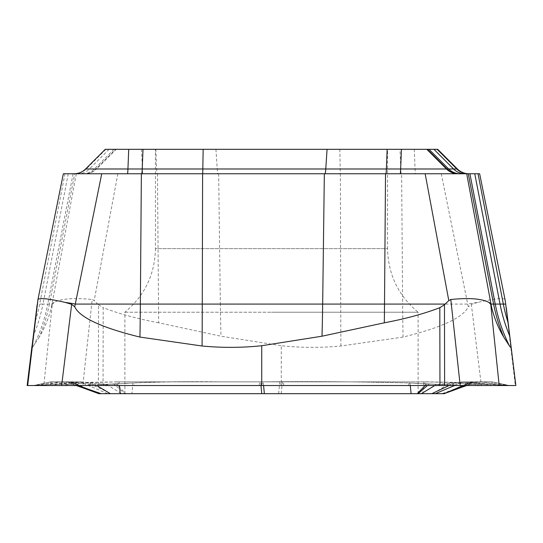 <?xml version="1.0" encoding="UTF-8"?>
<svg xmlns="http://www.w3.org/2000/svg" width="543" height="543" viewBox="0 0 543 543"><rect width="100%" height="100%" fill="white"/><g stroke="black" fill="none" stroke-linecap="round" stroke-linejoin="round"><path stroke-width="0.41" stroke-dasharray="2.71 2.04" d="M101.738 173.76L85.013 173.76A16.29 16.276 90 0 0 96.525 168.988L95.955 168.988L115.605 149.325L437.739 149.325M37.772 300.598L63.388 173.76L457.987 173.76M460.179 173.76L479.612 173.76M466.695 173.76L468.921 173.76L466.695 173.76M114.003 149.325L94.339 168.988L95.955 168.988A16.29 16.276 -90 0 1 84.443 173.76L74.12 173.76A16.29 16.276 -90 0 0 85.631 168.988L105.281 149.325L115.605 149.325M441.262 173.76L468.276 306.822C463.172 317.56 441.432 327.646 403.049 337.081A163.26 6.516 -90 0 1 402.641 304.08L467.584 304.08A40.725 7.324 -11.4 0 1 477.738 302.424C494.3 298.65 503.402 297.673 505.038 299.498L515.334 385.53L515.85 385.53L98.385 385.53L98.527 304.732L94.197 300.598L92.201 299.498L82.801 385.53L42.327 385.53L50.241 385.53L69.497 382.53C75.328 383.304 83.629 383.908 94.394 384.335L109.136 384.22L133.008 382.971C153.94 381.878 176.672 381.505 201.209 381.858L423.886 381.865L451.206 382.53L469.22 384.349L492.297 384.22L492.243 382.971L471.819 382.971C470.944 380.684 473.584 382.374 471.813 381.858L463.152 381.865L455.529 382.53C451.063 383.358 444.819 383.962 436.789 384.335L409.992 382.971C361.068 381.715 312.15 381.342 263.24 381.858L119.114 381.865L91.794 382.53L73.78 384.349L50.703 384.22L50.757 382.971L71.181 382.971C72.056 380.684 69.416 382.374 71.187 381.858L79.848 381.865L87.471 382.53C91.937 383.358 98.181 383.962 106.211 384.335L133.008 382.971L131.901 393.675L98.826 393.675L71.181 382.971L72.199 384.2L50.703 384.22L33.666 385.53L50.92 381.858L87.471 382.53L111.179 393.675M107.657 393.675L79.848 381.865L59.581 381.865L42.327 385.53L43.813 385.53L52.271 304.331L51.476 306.822C48.938 317.56 44.865 327.646 39.272 337.081A163.26 163.124 -90 0 0 49.413 304.08L52.006 304.08A40.725 7.935 10.6 0 1 54.117 302.424C61.121 298.65 73.821 297.673 92.201 299.498M98.385 385.53L283.86 385.53L283.174 381.858L427.619 381.865L465.242 382.53L490.621 384.383M54.32 385.53L33.666 385.53L50.757 382.971L50.94 381.81L33.938 385.469M27.666 385.53L27.218 385.53L27.666 385.53M37.114 385.53L34.718 385.53M468.616 384.335L470.801 384.2L443.142 393.675L441.907 393.675L468.616 384.335L489.073 384.335L509.334 385.53L62.717 385.53L77.758 382.53L52.379 384.383M488.714 385.53L508.513 385.53M283.86 385.53L466.804 385.53L471.141 384.084L471.819 382.971L465.215 385.53M52.834 385.53L281.26 385.53L280.568 381.858L283.174 381.858M403.049 337.081L340.916 346.006C320.92 347.893 301.032 347.798 281.26 345.728L281.26 385.53L481.363 385.53L471.331 304.331L468.276 306.822M477.738 302.424L471.331 304.331M510.827 344.629L510.97 345.755M39.272 337.081L33.483 346.006C32.261 347.893 31.779 347.798 32.037 345.728L36.707 307.684M54.117 302.424L52.271 304.331M76.305 173.76L51.476 306.822M218.653 173.76L220.336 304.08L158.488 304.08A162.744 6.496 90 0 0 158.678 322.807L220.987 336.205L281.26 345.728M158.678 322.807C137.596 318.843 119.1 313.806 103.184 307.684L103.048 385.53L109.136 384.22L116.412 384.084L125.772 393.675M98.527 304.732L103.184 307.684M117.614 385.53L118.306 381.865L77.758 382.53L91.794 382.53L96.776 385.53M261.74 385.53L262.432 381.858L118.306 381.865L119.114 381.865L119.46 385.53M263.586 385.53L263.24 381.858L262.432 381.858C311.356 381.342 360.274 381.715 409.178 382.971L409.992 382.971L410.257 385.53M408.492 385.53L409.178 382.971L433.864 384.22L426.588 384.084L425.135 385.53M500.673 385.53L483.419 381.865L473.503 382.53C467.672 383.304 459.371 383.908 448.606 384.335L433.864 384.22L439.952 385.53M492.114 381.851L509.334 385.53L492.08 381.858L463.152 381.865L454.525 385.53M492.073 381.804L471.697 381.804L492.073 381.804L509.334 385.53L492.243 382.971L492.08 381.858L471.806 381.858L492.101 381.851L509.334 385.53L492.067 381.858M425.386 385.53L424.694 381.865L423.886 381.865L422.78 393.675L131.901 393.675M278.654 393.675L279.76 381.858L280.568 381.858L221.598 381.872C191.441 381.43 162.181 381.797 133.822 382.971L134.508 385.53M50.94 381.804L71.303 381.804L70.359 381.858L98.724 393.634M34.48 385.53L53.927 384.335L72.199 384.2L51.069 384.308L33.734 385.53M472.152 381.872L472.498 381.851M470.801 384.2L491.931 384.308L509.266 385.53M441.907 393.675L422.78 393.675M471.697 381.804L443.393 393.675L462.595 386.935M98.568 385.53L105.709 384.308L114.084 384.2L124.89 393.675L418.11 393.675L418.11 312.225L271.5 312.225L418.11 312.225C398.297 295.657 388.116 274.459 387.566 248.64L271.5 248.64L387.566 248.64L387.566 149.325L155.434 149.325L387.566 149.325M281.26 393.675L282.36 381.858M463.227 385.53L471.806 381.858M463.193 385.53L471.758 381.858M260.979 385.53L260.64 381.858M71.303 381.804L98.826 393.675L71.242 381.858M125.005 312.225L271.5 312.225L125.005 312.225M124.89 393.675L124.89 312.225C144.703 295.657 154.884 274.459 155.434 248.64L271.5 248.64L155.434 248.64L155.434 149.325M481.363 385.53L515.334 385.53M43.813 385.53L82.801 385.53M117.845 173.76L94.197 300.598M73.095 173.76L47.764 304.08L49.413 304.08L74.724 173.76M68.235 173.76L42.958 304.08L37.236 304.08M33.483 346.006A163.26 163.239 90 0 0 47.764 304.08L42.958 304.08A163.253 162.893 90 0 1 33.204 336.205M64.97 173.76L39.659 304.08A162.744 162.615 90 0 1 34.854 322.807M340.393 173.76L340.726 304.08L402.641 304.08L401.63 173.76M340.916 346.006A163.26 2.165 90 0 1 340.726 304.08L220.336 304.08A163.253 10.86 90 0 0 220.987 336.205M157.477 173.76L158.488 304.08L97.828 304.08M505.859 304.732L515.782 385.53M259.14 385.53L259.825 381.858M444.432 385.53L437.291 384.308L428.916 384.2L427.355 385.53M460.009 385.53L448.606 384.335L436.789 384.335L434.814 385.53M492.759 385.53L473.503 382.53L455.529 382.53L449.142 385.53M509.062 385.469L492.297 384.22L471.141 384.084M480.284 385.53L465.242 382.53L451.206 382.53L432.69 393.675M82.991 385.53L94.394 384.335L106.211 384.335L121.632 393.675M70.502 381.851L71.194 381.858M77.798 385.53L74.384 384.335M76.224 385.53L72.199 384.2M80.405 386.935L71.859 384.084M457.403 168.988L400.782 168.988L400.001 149.325M414.282 149.325L415.062 168.988A16.29 0.652 90 0 0 415.524 173.76M401.243 173.76A16.29 0.652 -90 0 1 400.782 168.988L142.347 168.988L141.56 149.325M339.85 149.325L340.264 173.76M215.931 149.325L217.234 168.988A16.29 1.086 90 0 0 218.001 173.76M155.841 149.325L156.628 168.988A16.29 0.652 90 0 0 157.09 173.76M142.809 173.76A16.29 0.652 -90 0 1 142.347 168.988L96.525 168.988L116.175 149.325M109.055 149.325L89.432 168.988L85.597 168.988M82.821 173.76A16.29 16.29 90 0 0 94.339 168.988L89.432 168.988A16.29 16.256 90 0 1 77.941 173.76M105.851 149.325L86.201 168.988A16.29 16.276 90 0 1 74.69 173.76M50.899 381.851L33.666 385.53M61.732 383.718L54.429 384.308M481.268 383.718L488.571 384.308M61.481 381.858L65.309 381.858L61.481 381.858M70.848 381.872L50.927 381.872M118.007 381.858L115.381 381.858M290.892 381.851L289.847 381.851M327.395 381.872L328.434 381.872M362.792 381.804L361.753 381.804M414.9 383.304L418.395 383.528M434.862 384.349L442.355 384.376M481.519 381.858L477.691 381.858L481.519 381.858M424.993 381.858L427.619 381.858M253.153 381.851L252.108 381.851M214.566 381.872L215.605 381.872M181.247 381.804L180.208 381.804M128.1 383.304L124.605 383.528M108.138 384.349L100.645 384.376M470.971 384.152L466.804 385.53M472.641 381.858L463.797 385.53M72.029 384.152L76.196 385.53M70.359 381.858L98.826 393.675"/><path stroke-width="0.81" d="M479.645 173.76L505.228 300.598L479.645 173.76L63.355 173.76L37.929 299.641L27.15 385.53L515.782 385.53M141.757 173.76A16.29 0.652 90 0 0 142.218 168.988L446.475 168.988A16.29 16.276 -90 0 0 457.987 173.76L460.179 173.76A16.29 16.29 -90 0 1 448.661 168.988L457.369 168.988L437.719 149.325L105.261 149.325L85.597 168.988L142.218 168.988L142.999 149.325M85.013 173.76L84.443 173.76M74.12 173.76L101.738 173.76L74.724 306.822C79.828 317.56 101.568 327.646 139.951 337.081L202.084 346.006C222.08 347.893 241.968 347.798 261.74 345.728L261.74 385.53L61.637 385.53L71.669 304.331L65.262 302.424C48.7 298.65 39.598 297.673 37.962 299.498L27.666 385.53L27.15 385.53L32.03 345.755M65.262 302.424A40.725 7.324 11.4 0 1 75.416 304.08L140.359 304.08L141.37 173.76M466.695 173.76L491.524 306.822C494.062 317.56 498.135 327.646 503.728 337.081A163.26 163.124 90 0 1 493.587 304.08L490.994 304.08A40.725 7.935 -10.6 0 0 488.883 302.424C481.879 298.65 469.179 297.673 450.799 299.498L448.803 300.598L444.473 304.732L439.816 307.684L439.952 385.53L261.74 385.53M505.228 300.598L510.827 344.629M42.327 385.53L37.114 385.53M34.718 385.53L33.938 385.469M62.717 385.53L54.32 385.53M508.513 385.53L509.266 385.53M466.804 385.53L462.595 386.935L466.797 385.53L488.714 385.53M50.241 385.53L52.834 385.53M510.97 345.755L515.85 385.53L499.187 385.53L490.729 304.331L491.524 306.822M474.765 173.76L500.042 304.08L503.341 304.08A162.744 162.615 -90 0 0 508.146 322.807L506.293 307.684M508.146 322.807L515.85 385.53M503.728 337.081L509.517 346.006C510.739 347.893 511.221 347.798 510.963 345.728M450.799 299.498L460.199 385.53L439.952 385.53M488.883 302.424L490.729 304.331M324.347 173.76L322.664 304.08L384.512 304.08A162.744 6.496 -90 0 1 384.322 322.807C405.404 318.843 423.9 313.806 439.816 307.684M384.322 322.807L322.013 336.205L261.74 345.728M74.724 306.822L71.669 304.331M99.607 393.675L80.405 386.935L98.826 393.675L444.174 393.675L463.227 385.53M427.355 385.53L418.11 393.675L124.89 393.675M444.276 393.634L465.215 385.53M462.595 386.935L444.174 393.675L463.193 385.53M435.343 393.675L454.525 385.53M411.099 393.675L410.257 385.53M264.346 393.668L263.586 385.53M261.74 393.675L260.979 385.53M120.22 393.675L119.46 385.53M499.187 385.53L460.199 385.53M61.637 385.53L27.666 385.53M27.218 385.53L37.141 304.732M203.15 149.325L202.736 173.76M327.069 149.325L325.766 168.988A16.29 1.086 -90 0 1 324.999 173.76M139.951 337.081A163.26 6.516 90 0 0 140.359 304.08L322.664 304.08A163.253 10.86 -90 0 1 322.013 336.205M202.607 173.76L202.274 304.08A163.26 2.165 -90 0 1 202.084 346.006M385.523 173.76L384.512 304.08L445.172 304.08M425.155 173.76L448.803 300.598M469.905 173.76L495.236 304.08L493.587 304.08L468.276 173.76M509.517 346.006A163.26 163.239 -90 0 1 495.236 304.08L500.042 304.08A163.253 162.893 -90 0 0 509.796 336.205M478.03 173.76L503.341 304.08L505.764 304.08M444.473 304.732L444.615 385.53M431.821 393.675L449.142 385.53M421.368 393.675L434.814 385.53M417.228 393.675L425.135 385.53M110.31 393.675L96.776 385.53M101.093 393.675L77.798 385.53M99.858 393.675L76.224 385.53M387.159 149.325L386.372 168.988A16.29 0.652 -90 0 1 385.91 173.76M400.191 173.76A16.29 0.652 90 0 0 400.653 168.988L401.44 149.325M426.825 149.325L446.475 168.988L447.045 168.988L427.395 149.325M458.557 173.76A16.29 16.276 90 0 1 447.045 168.988L448.661 168.988L428.997 149.325M433.945 149.325L453.568 168.988A16.29 16.256 -90 0 0 465.059 173.76M437.149 149.325L456.799 168.988A16.29 16.276 -90 0 0 468.31 173.76M468.88 173.76A16.29 16.276 90 0 1 457.369 168.988L457.403 168.988C460.613 172.104 464.448 173.692 468.921 173.76M128.718 149.325L127.938 168.988A16.29 0.652 -90 0 1 127.476 173.76M463.797 385.53L444.493 393.539M76.196 385.53L80.405 386.935M437.739 149.325L457.403 168.988M85.597 168.988C82.387 172.104 78.552 173.692 74.079 173.76"/></g></svg>
